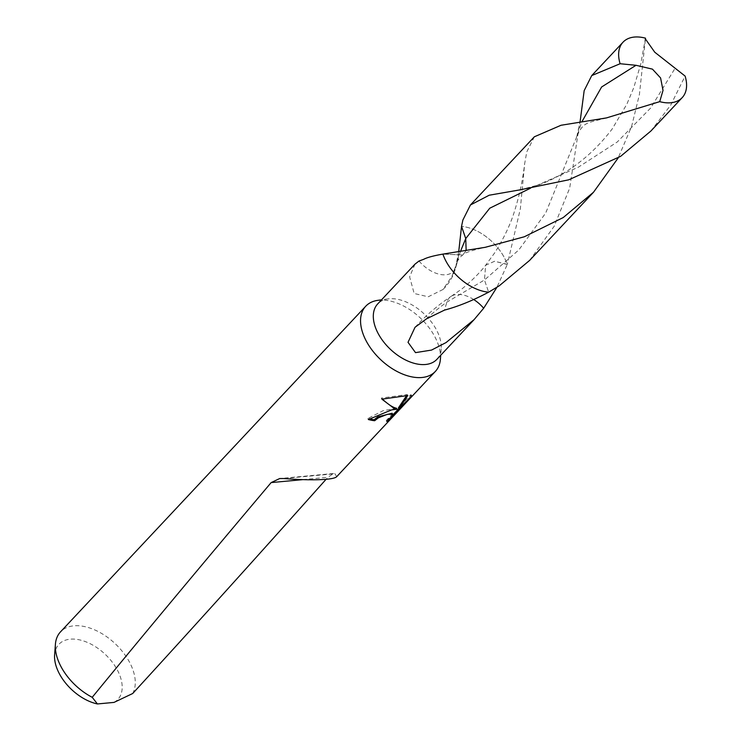 <?xml version="1.0" encoding="UTF-8"?>
<svg xmlns="http://www.w3.org/2000/svg" width="741" height="741" viewBox="0 0 741 741"><rect width="100%" height="100%" fill="white"/><g stroke="black" fill="none" stroke-linecap="round" stroke-linejoin="round"><path stroke-width="0.56" stroke-dasharray="3.71 2.78" d="M440.423 359.024A47.693 28.769 43.1 0 0 420.869 318.491A47.693 28.769 43.1 0 0 379.096 300.188A47.693 28.769 43.1 0 0 377.817 300.346M436.866 359.357A40.542 24.453 43.1 0 0 441.191 348.789A40.542 24.453 43.1 0 0 424.574 314.332A40.542 24.453 43.1 0 0 389.071 298.78A40.542 24.453 43.1 0 0 387.978 298.91A40.542 24.453 43.1 0 0 377.706 303.912M132.685 693.52A47.693 28.769 43.1 0 0 120.542 649.273A47.693 28.769 43.1 0 0 73.878 625.821A47.693 28.769 43.1 0 0 60.503 631.869M114.012 702.403A40.347 24.342 43.1 0 0 113.938 664.436A40.347 24.342 43.1 0 0 70.238 639.177A40.347 24.342 43.1 0 0 54.612 654.812M336.664 476.722L334.941 473.731L333.607 473.499L327.874 477.297L326.077 479.307M414.969 264.166L409.625 276.847L414.173 293.492L428.196 296.789L443.016 289.481L451.982 276.263L458.188 259.146L459.318 246.179M507.335 264.342L494.618 261.258L485.633 265.278L484.457 280.005L488.662 292.167L484.457 280.005L485.633 265.278L494.599 261.258L507.279 264.481A40.542 24.453 43.1 0 0 461.532 226.413A40.533 24.453 43.1 0 1 507.279 264.481L496.933 287.276M398.788 408.689L410.801 396.305M392.128 413.246L391.628 414.895L386.256 420.517L386.811 421.518M386.256 420.517L392.619 415.127M396.509 408.226L383.004 410.736L367.814 418.508A46.498 28.047 43.1 0 0 369.083 418.841M367.814 418.508L368.388 419.545M406.614 395.592L407.235 394.555L381.282 398.084L382.319 399.056M410.644 396.037L410.857 394.638L398.38 407.948M410.857 394.638L411.422 395.648M407.235 394.555L407.772 395.527M381.282 398.084L381.884 399.167M473.795 299.586A27.028 16.302 43.1 0 0 453.89 295.066A27.028 16.302 43.1 0 0 451.325 296.215A27.028 16.302 43.1 0 0 450.982 296.437A27.028 16.302 43.1 0 0 446.842 302.171L444.498 310.118M419.026 261.017A27.028 16.302 43.1 0 0 448.796 274.207A27.028 16.302 43.1 0 0 455.845 267.093L458.188 259.146M466.154 250.541L462.81 254.987L442.914 254.098L462.81 254.987L466.154 250.541M529.602 260.424L554.157 226.32L569.662 188.177L580.555 117.411M645.318 39.986L639.409 94.487L631.647 126.303L618.216 157.879M534.363 136.789L526.795 151.849L524.647 163.733L520.349 208.777L507.307 264.398M650.894 131.018L670.744 105.046L685.11 76.082M426.492 318.834A176.145 161.408 -50.9 0 1 446.842 302.171L484.521 279.959L518.867 249.874L545.691 213.037L576.739 136.742L581.787 121.978M443.016 289.472C449.231 283.377 453.446 276.124 455.659 267.742L455.659 267.742A176.145 48.776 67.7 0 0 455.845 267.093L456.336 263.296L460.476 251.394M456.715 264.148L455.659 267.742A176.145 48.776 67.7 0 1 451.982 276.263M283.59 478.529L334.941 473.731M302.856 479.631L327.874 477.297M530.361 188.27L578.313 167.216L617.253 141.994L650.635 108.038L675.162 68.163M441.191 348.789L440.71 355.263M411.783 395.907L411.209 394.87M451.325 296.215L462.264 288.666C472.165 280.404 479.955 272.605 485.633 265.278L494.914 252.533C504.065 237.944 510.642 224.023 514.643 210.777C519.478 195.272 522.813 179.591 524.647 163.733M458.725 251.644L456.4 263.157C458.383 259.239 460.522 256.525 462.81 254.987L462.829 254.969C463.57 253.116 471.035 250.569 485.244 247.309M415.034 327.281C425.816 315.518 437.801 305.236 450.982 296.437M333.607 473.499L279.709 478.538M387.978 298.91L381.55 299.818M606.453 117.921C585.798 123.46 583.297 121.904 576.739 136.742M576.739 136.724L580.027 122.237M519.765 189.9L539.467 184.648C567.569 174.163 591.8 155.629 612.14 129.045L626.867 104.157L633.796 87.605L640.678 64.3L645.346 38.875"/><path stroke-width="1.11" d="M381.55 299.818L377.817 300.346A47.693 28.769 43.1 0 0 365.73 306.237A47.693 28.769 43.1 0 0 372.992 351.29A47.693 28.769 43.1 0 0 421.953 377.502A47.693 28.769 43.1 0 0 435.319 371.463A47.693 28.769 43.1 0 0 440.423 359.024L440.71 355.263M443.007 254.089L442.914 254.098C433.42 255.765 426.983 257.516 423.583 259.359L419.026 261.017L414.969 264.166L377.706 303.912A40.542 24.453 43.1 0 0 383.884 342.212A40.542 24.453 43.1 0 0 425.501 364.498A40.542 24.453 43.1 0 0 436.866 359.357L474.12 319.612L446.054 342.564L431.558 350.076L415.516 352.633L408.022 342.305L415.034 327.281L426.492 318.834L444.498 310.118C458.383 306.394 473.11 300.411 488.662 292.167L488.773 292.102M326.077 479.307C251.977 562.354 187.51 633.759 132.685 693.52L114.012 702.403L97.414 703.95L92.217 697.309C141.04 637.64 200.691 566.078 271.141 482.595L279.709 478.538L283.59 478.538C301.652 479.918 315.981 480.159 326.577 479.26C332.163 478.723 335.525 477.88 336.664 476.722L435.319 371.463M391.609 409.884L397.056 409.217L393.452 407.911L381.884 399.167L407.772 395.527L398.945 408.958L411.783 395.907L395.861 413.534L386.811 421.518L392.193 415.905L392.674 414.238L387.469 414.293L378.419 417.813L374.64 420.731A47.693 28.769 -136.9 0 1 368.388 419.545L391.6 409.884M458.725 251.644L461.532 226.413L465.737 238.574L466.154 250.541L465.737 238.574L461.541 226.348M496.933 287.276L483.66 308.247L474.12 319.612M369.083 418.841A46.498 28.047 43.1 0 0 374.094 419.749L377.882 416.831L392.128 413.246L392.674 414.238M374.094 419.749L374.64 420.731M410.801 396.305L411.255 397.12M392.619 415.127L398.788 408.689M395.259 412.459L395.861 413.534M382.319 399.056C388.256 404.512 392.989 407.569 396.509 408.226L397.056 409.217M398.945 408.958L398.38 407.948L406.614 395.592M483.66 308.247A27.028 16.302 43.1 0 0 473.795 299.586M442.914 254.098A40.542 24.453 43.1 0 0 488.662 292.167A40.533 24.453 43.1 0 1 442.914 254.098M365.73 306.237L60.503 631.869A47.693 28.769 43.1 0 0 55.408 644.3A47.693 28.769 43.1 0 0 92.217 697.309M55.408 644.3L54.612 654.812A40.347 24.342 43.1 0 0 97.414 703.95M580.027 122.237L584.167 90.643L591.735 75.573L620.115 63.735L636.019 65.291L652.451 69.145L660.592 77.962L663.028 90.411L659.722 101.647A40.542 24.453 43.1 0 0 670.827 102.767A40.542 24.453 43.1 0 0 682.192 97.627A40.542 24.453 43.1 0 0 685.11 76.082L654.757 52.213L645.346 38.875L645.504 38.171A40.542 24.453 43.1 0 0 634.398 37.05A40.542 24.453 43.1 0 0 623.033 42.181A40.542 24.453 43.1 0 0 620.115 63.735M488.745 292.121L499.295 285.757L529.602 260.424L593.513 192.234L563.225 217.558L524.285 236.787L485.244 247.309L442.97 254.089M645.504 38.171L645.318 39.986M618.216 157.879L593.513 192.234M461.541 226.366L462.875 220.049L470.442 204.979L489.236 195.207L519.765 189.9L568.773 179.804L620.597 156.351L650.894 131.018L682.192 97.627M659.722 101.647L606.453 117.921L561.02 125.266L534.363 136.789L470.442 204.979M460.476 251.394L465.765 238.528L489.755 208.212L530.361 188.27M271.141 482.595L302.856 479.631M581.787 121.978L601.627 86.984L636.019 65.291M591.735 75.573L623.033 42.181"/></g></svg>
